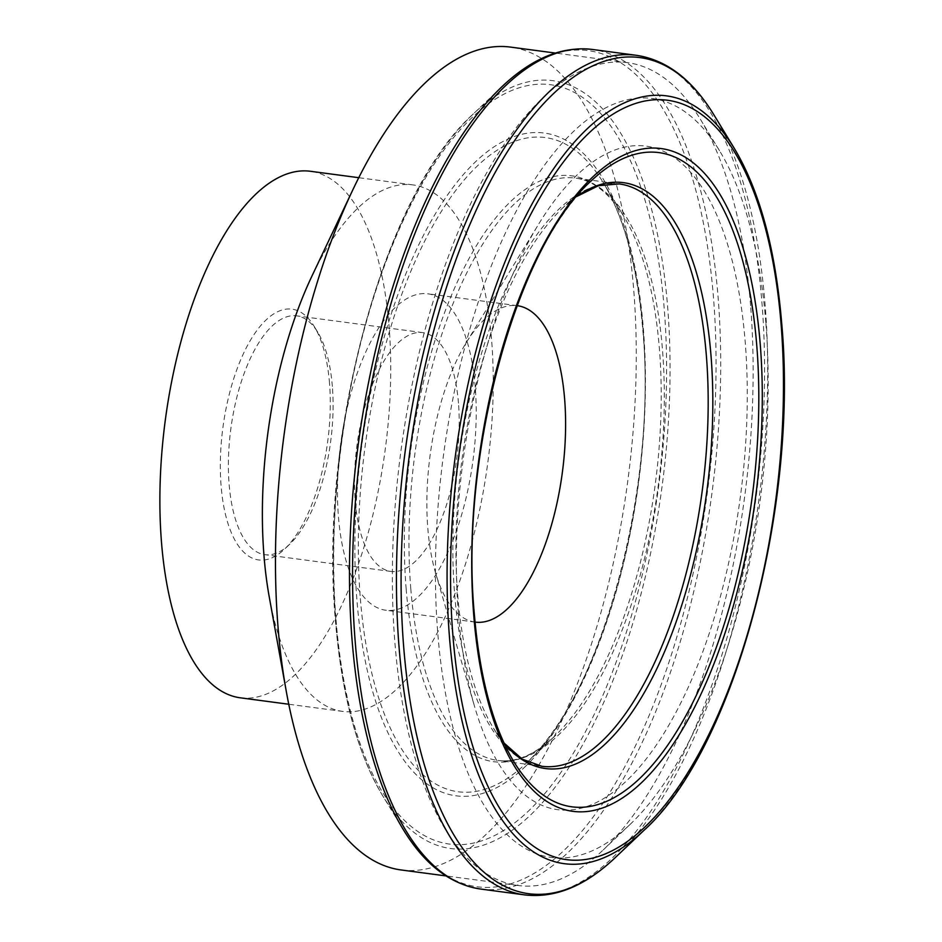<?xml version="1.0" encoding="UTF-8"?>
<svg xmlns="http://www.w3.org/2000/svg" width="942" height="942" viewBox="0 0 942 942"><rect width="100%" height="100%" fill="white"/><g stroke="black" fill="none" stroke-linecap="round" stroke-linejoin="round"><path stroke-width="0.71" stroke-dasharray="4.71 3.53" d="M458.401 613.713A334.657 139.84 97.6 0 0 474.544 706.382A334.657 139.84 97.6 0 0 649.921 754.095A334.657 139.84 97.6 0 0 745.216 342.146A334.657 139.84 97.6 0 0 538.636 224.172A334.657 139.84 97.6 0 0 458.401 613.713M475.027 622.097A159.622 66.694 -82.4 0 1 435.545 572.854A159.622 66.694 -82.4 0 1 427.845 528.662A159.622 66.694 -82.4 0 1 466.113 342.864A159.622 66.694 -82.4 0 1 517.087 305.655M750.597 305.667A415.057 173.434 97.6 0 0 700.377 119.245A415.057 173.434 97.6 0 0 627.431 62.631A415.057 173.434 97.6 0 0 394.886 642.468A415.057 173.434 97.6 0 0 518.053 885.504A415.057 173.434 97.6 0 0 603.257 849.908A415.057 173.434 97.6 0 0 750.597 305.667M765.834 322.623A382.782 159.952 97.6 0 0 719.511 150.696A382.782 159.952 97.6 0 0 525.459 194.535A382.782 159.952 97.6 0 0 437.783 633.236A382.782 159.952 97.6 0 0 629.951 824.556A382.782 159.952 97.6 0 0 765.834 322.623M401.198 869.972A415.057 173.434 97.6 0 0 633.742 290.136A415.057 173.434 97.6 0 0 510.564 47.1M269.247 596.934A265.585 110.979 97.6 0 0 342.829 711.434A265.585 110.979 97.6 0 0 491.63 340.403A265.585 110.979 97.6 0 0 412.808 184.879A265.585 110.979 97.6 0 0 311.884 276.194M240.316 697.81A265.585 110.979 97.6 0 0 389.117 326.78A265.585 110.979 97.6 0 0 310.295 171.256M475.251 387.256A159.622 66.694 97.6 0 0 427.88 293.798A159.622 66.694 97.6 0 0 338.449 516.781A159.622 66.694 97.6 0 0 385.82 610.239A159.622 66.694 97.6 0 0 475.251 387.256M332.349 386.385A120.47 50.338 97.6 0 0 317.772 332.279A120.47 50.338 97.6 0 0 296.6 315.841A120.47 50.338 97.6 0 0 229.118 484.129A120.47 50.338 97.6 0 0 264.867 554.673A120.47 50.338 97.6 0 0 289.594 544.335A120.47 50.338 97.6 0 0 332.349 386.385M458.471 403.141A120.47 50.338 97.6 0 0 422.723 332.608A120.47 50.338 97.6 0 0 355.228 500.897A120.47 50.338 97.6 0 0 390.977 571.429A120.47 50.338 97.6 0 0 458.471 403.141M329.512 383.217A126.487 52.858 97.6 0 0 314.204 326.403A126.487 52.858 97.6 0 0 250.077 340.886A126.487 52.858 97.6 0 0 221.099 485.86A126.487 52.858 97.6 0 0 284.614 549.08A126.487 52.858 97.6 0 0 329.512 383.217M615.656 857.232A421.71 176.225 97.6 0 0 765.092 304.513A421.71 176.225 97.6 0 0 714.06 115.101M643.881 830.42A387.268 161.824 97.6 0 0 781.354 322.611A387.268 161.824 97.6 0 0 734.489 148.671M524.718 894.9A423.488 176.966 97.6 0 0 611.382 858.833A423.488 176.966 97.6 0 0 761.984 303.277A423.488 176.966 97.6 0 0 636.309 55.295M480.844 889.071A423.488 176.966 97.6 0 0 567.508 853.005A423.488 176.966 97.6 0 0 718.11 297.448A423.488 176.966 97.6 0 0 592.436 49.467M501.756 86.876L473.273 113.958C383.359 194.547 318.349 436.146 335.446 621.014C341.605 694.937 357.348 753.164 382.652 795.696A387.268 161.824 97.6 0 0 529.981 815.537A387.268 161.824 97.6 0 0 667.69 307.504A387.268 161.824 97.6 0 0 473.508 113.723A387.268 161.824 97.6 0 0 473.273 113.958A387.268 161.824 97.6 0 0 335.799 621.755A387.268 161.824 97.6 0 0 382.652 795.696L403.094 829.266A421.71 176.225 97.6 0 0 563.516 850.873A421.71 176.225 97.6 0 0 713.483 297.648A421.71 176.225 97.6 0 0 502.027 86.629M336.035 619.801A382.97 160.034 97.6 0 0 528.062 811.439A382.97 160.034 97.6 0 0 664.251 309.035A382.97 160.034 97.6 0 0 472.225 117.397A382.97 160.034 97.6 0 0 336.035 619.801M360.35 598.5A329.959 137.873 97.6 0 0 525.801 763.609A329.959 137.873 97.6 0 0 526.013 763.42A329.959 137.873 97.6 0 0 643.139 330.76A329.959 137.873 97.6 0 0 603.21 182.56A329.959 137.873 97.6 0 0 477.688 165.651A329.959 137.873 97.6 0 0 360.35 598.5M524.517 767.294A334.257 139.675 97.6 0 0 643.374 328.805A334.257 139.675 97.6 0 0 475.781 161.541A334.257 139.675 97.6 0 0 356.912 600.03A334.257 139.675 97.6 0 0 524.517 767.294M406.143 588.656A295.505 123.484 97.6 0 0 554.32 736.526A295.505 123.484 97.6 0 0 554.497 736.35A295.505 123.484 97.6 0 0 659.4 348.858A295.505 123.484 97.6 0 0 623.639 216.13A295.505 123.484 97.6 0 0 511.223 200.987A295.505 123.484 97.6 0 0 406.143 588.656M410.771 588.444A293.727 122.743 97.6 0 0 497.941 760.441A293.727 122.743 97.6 0 0 558.053 735.419A293.727 122.743 97.6 0 0 662.509 350.094A293.727 122.743 97.6 0 0 575.338 178.097A293.727 122.743 97.6 0 0 515.227 203.107A293.727 122.743 97.6 0 0 410.771 588.444M454.645 594.272A293.727 122.743 97.6 0 0 541.815 766.27L497.941 760.441C515.639 762.938 534.503 754.907 554.497 736.35L526.013 763.42C600.808 697.151 657.834 488.086 642.797 330.018C637.393 266.763 624.205 217.614 603.21 182.56L623.639 216.13C609.191 192.98 593.083 180.311 575.338 178.097L619.212 183.925A293.727 122.743 97.6 0 0 559.101 208.947A293.727 122.743 97.6 0 0 454.645 594.272M576.704 196.419A295.505 123.484 97.6 0 0 562.833 207.841A295.505 123.484 97.6 0 0 562.645 208.017A295.505 123.484 97.6 0 0 457.753 595.509A295.505 123.484 97.6 0 0 493.502 728.237A295.505 123.484 97.6 0 0 504.041 743.12M576.598 196.548L562.645 208.017L591.14 180.946A329.959 137.873 97.6 0 0 474.014 613.607A329.959 137.873 97.6 0 0 513.932 761.819L493.502 728.237L503.97 742.955M435.545 572.854L474.544 706.382M719.511 150.696L700.377 119.245M627.431 62.631L555.356 53.058M412.808 184.879L358.761 177.697M517.276 305.679L427.88 293.798M422.723 332.608L296.6 315.841M317.772 332.279L314.204 326.403M289.594 544.335L284.614 549.08M390.977 571.429L264.867 554.673M475.215 622.12L385.82 610.239M342.829 711.434L288.77 704.251M518.053 885.504L445.99 875.919M629.951 824.556L603.257 849.908M466.113 342.864L538.636 224.172"/><path stroke-width="1.41" d="M517.087 305.655A159.622 66.694 -82.4 0 1 517.276 305.679A159.622 66.694 -82.4 0 1 564.635 399.137A159.622 66.694 -82.4 0 1 475.215 622.12A159.622 66.694 -82.4 0 1 475.027 622.097M555.356 53.058L510.564 47.1A415.057 173.434 97.6 0 0 352.85 189.789A415.057 173.434 97.6 0 0 278.02 626.936A415.057 173.434 97.6 0 0 286.227 691.039A415.057 173.434 97.6 0 0 401.198 869.972L445.99 875.919M352.85 189.789L311.884 276.194A265.585 110.979 97.6 0 0 264.007 555.921A265.585 110.979 97.6 0 0 269.247 596.934L286.227 691.039M358.761 177.697L310.295 171.256A265.585 110.979 97.6 0 0 161.494 542.298A265.585 110.979 97.6 0 0 240.316 697.81L288.77 704.251M734.489 148.671A387.268 161.824 97.6 0 0 587.172 128.83A387.268 161.824 97.6 0 0 449.452 636.863A387.268 161.824 97.6 0 0 643.633 830.644A387.268 161.824 97.6 0 0 643.881 830.42C733.794 749.82 798.804 508.221 781.695 323.353C775.537 249.43 759.805 191.202 734.489 148.671L714.06 115.101A421.71 176.225 97.6 0 0 553.637 93.494A421.71 176.225 97.6 0 0 403.671 646.718A421.71 176.225 97.6 0 0 615.126 857.738A421.71 176.225 97.6 0 0 615.385 857.491A421.71 176.225 97.6 0 0 615.656 857.232M714.06 115.101C692.594 79.799 666.677 59.864 636.309 55.295A423.488 176.966 97.6 0 0 549.633 91.362A423.488 176.966 97.6 0 0 399.043 646.918A423.488 176.966 97.6 0 0 524.718 894.9C555.227 898.421 585.453 885.951 615.385 857.491L643.881 830.42M636.309 55.295L592.436 49.467A423.488 176.966 97.6 0 0 505.76 85.534A423.488 176.966 97.6 0 0 355.158 641.09A423.488 176.966 97.6 0 0 480.844 889.071C450.464 884.503 424.548 864.568 403.094 829.266A421.71 176.225 97.6 0 1 352.061 639.853A421.71 176.225 97.6 0 1 501.756 86.876A421.71 176.225 97.6 0 1 502.027 86.629M503.97 742.955L522.292 759.181L541.815 766.27A293.727 122.743 97.6 0 0 601.926 741.26A293.727 122.743 97.6 0 0 706.382 355.923A293.727 122.743 97.6 0 0 619.212 183.925L598.523 185.68L576.598 196.548M504.041 743.12A295.505 123.484 97.6 0 0 605.918 743.379A295.505 123.484 97.6 0 0 711.01 355.723A295.505 123.484 97.6 0 0 576.704 196.419M513.932 761.819A329.959 137.873 97.6 0 0 639.453 778.716A329.959 137.873 97.6 0 0 756.791 345.867A329.959 137.873 97.6 0 0 591.352 180.758A329.959 137.873 97.6 0 0 591.14 180.946C516.346 247.228 459.307 456.281 474.356 614.349C479.749 677.604 492.949 726.753 513.932 761.819M473.767 615.562A334.257 139.675 97.6 0 0 641.372 782.826A334.257 139.675 97.6 0 0 760.241 344.336A334.257 139.675 97.6 0 0 592.636 177.072A334.257 139.675 97.6 0 0 473.767 615.562M644.929 826.97A382.97 160.034 97.6 0 0 781.118 324.566A382.97 160.034 97.6 0 0 589.08 132.928A382.97 160.034 97.6 0 0 452.89 635.332A382.97 160.034 97.6 0 0 644.929 826.97M592.436 49.467C561.927 45.946 531.7 58.416 501.756 86.876M524.718 894.9L480.844 889.071"/></g></svg>
